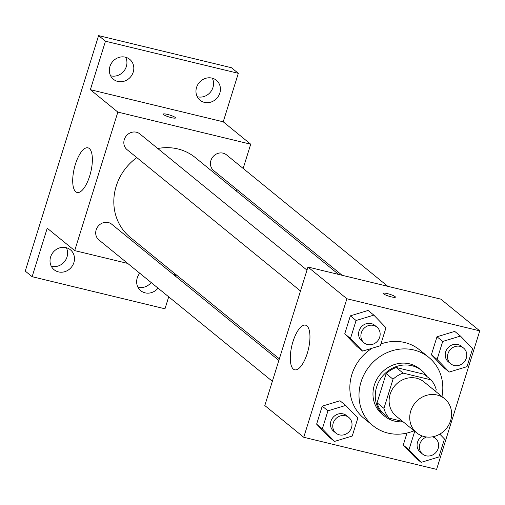<?xml version="1.0" encoding="UTF-8"?>
<svg xmlns="http://www.w3.org/2000/svg" width="505" height="505" viewBox="0 0 505 505"><rect width="100%" height="100%" fill="white"/><g stroke="black" fill="none" stroke-linecap="round" stroke-linejoin="round"><path stroke-width="0.76" d="M437.153 395.03A22.05 20.194 -50.8 0 1 444.615 398.716A22.05 20.194 -50.8 0 1 446.338 428.562A22.05 20.194 -50.8 0 1 416.751 432.899A22.05 20.194 -50.8 0 1 412.509 406.828A22.05 20.194 -50.8 0 1 437.153 395.03M416.751 432.899L396.141 416.101A22.05 20.194 -50.8 0 1 391.893 390.03A22.05 20.194 -50.8 0 1 416.543 378.232A22.05 20.194 -50.8 0 1 424.004 381.913L444.615 398.716M389.077 418.14L382.209 412.534A28.463 26.058 -50.8 0 1 377.071 402.769L386.148 373.612L393.023 379.211L383.939 408.368A28.463 26.058 -50.8 0 0 389.077 418.14L402.668 421.423M435.651 391.407L436.2 389.645A28.463 26.058 -50.8 0 0 431.062 379.874L403.097 373.119A28.463 26.058 -50.8 0 0 393.023 379.211M431.062 379.874L424.194 374.274L396.229 367.52L403.097 373.119M386.148 373.612A28.463 26.058 -50.8 0 1 396.229 367.52M427.11 376.654A29.404 26.923 129.2 0 0 421.776 370.613A29.404 26.923 129.2 0 0 382.329 376.402A29.404 26.923 129.2 0 0 384.627 416.196A29.404 26.923 129.2 0 0 403.072 421.751M384.627 416.196L382.335 414.334A29.404 26.923 -50.8 0 1 376.673 379.571A29.404 26.923 -50.8 0 1 409.536 363.834A29.404 26.923 -50.8 0 1 419.485 368.751L421.776 370.613M377.071 402.769L383.939 408.368M414.087 430.727A44.105 40.381 -50.8 0 1 373.043 425.728A44.105 40.381 -50.8 0 1 364.553 373.586A44.105 40.381 -50.8 0 1 413.854 349.984A44.105 40.381 -50.8 0 1 428.77 357.351A44.105 40.381 -50.8 0 1 441.951 396.539M380.915 343.968A44.105 40.381 -50.8 0 1 404.688 342.516A44.105 40.381 -50.8 0 1 419.611 349.889L428.77 357.351M373.043 425.728L363.884 418.26A44.105 40.381 -50.8 0 1 372.172 348.21M415.142 431.586L414.58 431.756L408.974 449.747L403.249 445.082L406.992 433.056L403.249 445.082L415.394 457.694L421.12 462.359L438.864 456.974L444.469 438.978L439.805 434.136M345.698 405.433L339.972 400.768L322.228 406.153L316.622 424.149L328.768 436.756L334.493 441.427L352.238 436.036L357.843 418.045L345.698 405.433L327.953 410.817L322.348 428.814L334.493 441.427M303.745 437.279L436.604 469.385L479.75 330.87L346.891 298.758L303.745 437.279L264.809 405.547L307.949 267.025L346.891 298.758M460.453 336.059L454.727 331.387L436.983 336.772L431.377 354.769L443.523 367.381L449.248 372.046L466.999 366.662L472.598 348.665L460.453 336.059L442.708 341.443L437.103 359.434L449.248 372.046M373.833 315.12L368.101 310.455L350.356 315.84L344.751 333.837L356.896 346.443L362.622 351.108L380.372 345.723L385.972 327.732L373.833 315.12L356.082 320.505L350.476 338.502L362.622 351.108M307.949 267.025L440.815 299.137L479.75 330.87M306.863 325.845A22.971 8.459 103.6 0 1 307.842 351.411A22.971 8.459 103.6 0 1 294.724 369.812A22.971 8.459 103.6 0 1 291.903 345.502A22.971 8.459 103.6 0 1 305.519 325.157A22.971 8.459 103.6 0 1 306.863 325.845M383.131 293.304A6.432 1.042 -162.7 0 1 387.266 293.588A6.432 1.042 -162.7 0 1 395.409 297.129A6.432 1.042 -162.7 0 1 388.964 296.208A6.432 1.042 -162.7 0 1 383.131 293.304A6.432 1.042 -162.7 0 1 387.266 293.582A6.432 1.042 -162.7 0 1 395.409 297.129M157.775 148.514A51.453 47.117 -50.8 0 1 177.81 148.924A51.453 47.117 -50.8 0 1 195.214 157.522L338.691 274.455M279.353 358.847L130.202 237.293A51.453 47.117 -50.8 0 1 136.823 157.611M306.989 270.125L139.866 133.92A10.144 9.286 129.2 0 0 126.263 135.914A10.144 9.286 129.2 0 0 127.052 149.644L300.488 290.994M342.163 275.294L213.678 170.583A10.144 9.286 -50.8 0 1 211.728 158.589A10.144 9.286 -50.8 0 1 223.065 153.16A10.144 9.286 -50.8 0 1 226.493 154.852L387.808 286.329M272.359 381.307L98.923 239.957A10.144 9.286 -50.8 0 1 96.966 227.97A10.144 9.286 -50.8 0 1 108.31 222.541A10.144 9.286 -50.8 0 1 111.738 224.233L278.861 360.437M236.17 190.896L236.662 189.312M243.164 168.436L250.714 144.203L117.848 112.097L74.708 250.613L127.708 263.421M173.36 274.455L176.826 275.294M250.714 144.203L223.229 121.806L238.328 73.32L231.454 67.721L98.595 35.615L25.25 271.097L32.124 276.696L164.983 308.801L168.708 296.839M175.21 275.964L175.519 274.973M98.595 35.615L105.463 41.214L90.363 89.694L117.848 112.097M74.708 250.613L47.224 228.209L32.124 276.696M89.278 148.508A22.971 8.459 103.6 0 1 90.256 174.08A22.971 8.459 103.6 0 1 77.139 192.481A22.971 8.459 103.6 0 1 74.317 168.165A22.971 8.459 103.6 0 1 87.933 147.826A22.971 8.459 103.6 0 1 89.278 148.508M223.229 121.806L90.363 89.694M163.254 114.105A6.432 1.042 -162.7 0 1 167.389 114.389A6.432 1.042 -162.7 0 1 175.532 117.93A6.432 1.042 -162.7 0 1 169.087 117.008A6.432 1.042 -162.7 0 1 163.254 114.105A6.432 1.042 -162.7 0 1 167.389 114.382A6.432 1.042 -162.7 0 1 175.532 117.93M158.033 288.134A12.877 11.792 -50.8 0 1 140.737 290.691A12.877 11.792 -50.8 0 1 137.24 277.895A12.877 11.792 -50.8 0 1 139.752 273.237M50.614 256.957A12.877 11.792 -50.8 0 1 70.384 249.786A12.877 11.792 -50.8 0 1 71.388 267.221A12.877 11.792 -50.8 0 1 54.117 269.752A12.877 11.792 -50.8 0 1 50.614 256.957M196.559 87.428A12.877 11.792 -50.8 0 1 216.336 80.263A12.877 11.792 -50.8 0 1 217.339 97.692A12.877 11.792 -50.8 0 1 200.062 100.224A12.877 11.792 -50.8 0 1 196.559 87.428M109.932 66.496A12.877 11.792 -50.8 0 1 129.709 59.325A12.877 11.792 -50.8 0 1 130.713 76.76A12.877 11.792 -50.8 0 1 113.436 79.291A12.877 11.792 -50.8 0 1 109.932 66.496M238.328 73.32L105.463 41.214M51.276 266.223A12.877 11.792 129.2 0 0 67.02 256.982A12.877 11.792 129.2 0 0 66.351 247.721M110.595 75.763A12.877 11.792 129.2 0 0 126.338 66.521A12.877 11.792 129.2 0 0 125.676 57.261M197.221 96.695A12.877 11.792 129.2 0 0 212.965 87.46A12.877 11.792 129.2 0 0 212.302 78.193M137.903 287.156A12.877 11.792 129.2 0 0 151.159 282.535M364.105 342.844L361.82 340.976A10.144 9.286 -50.8 0 1 359.863 328.989A10.144 9.286 -50.8 0 1 371.2 323.56A10.144 9.286 -50.8 0 1 374.634 325.252L376.926 327.12A10.144 9.286 -50.8 0 1 377.715 340.85A10.144 9.286 -50.8 0 1 364.105 342.844A10.144 9.286 -50.8 0 1 362.154 330.851A10.144 9.286 -50.8 0 1 373.492 325.422A10.144 9.286 -50.8 0 1 376.926 327.12M368.101 310.455L350.356 315.84L356.082 320.505M350.356 315.84L344.751 333.837L350.476 338.502M344.751 333.837L356.896 346.443M335.976 433.157L333.685 431.295A10.144 9.286 -50.8 0 1 331.734 419.301A10.144 9.286 -50.8 0 1 343.072 413.873A10.144 9.286 -50.8 0 1 346.506 415.565L348.797 417.433A10.144 9.286 -50.8 0 1 349.586 431.163A10.144 9.286 -50.8 0 1 335.976 433.157A10.144 9.286 -50.8 0 1 334.026 421.17A10.144 9.286 -50.8 0 1 345.363 415.741A10.144 9.286 -50.8 0 1 348.797 417.433M339.972 400.768L322.228 406.153L327.953 410.817M322.228 406.153L316.622 424.149L322.348 428.814M316.622 424.149L328.768 436.756M450.731 363.783L448.44 361.915A10.144 9.286 -50.8 0 1 446.489 349.921A10.144 9.286 -50.8 0 1 457.827 344.492A10.144 9.286 -50.8 0 1 461.261 346.19L463.552 348.052A10.144 9.286 -50.8 0 1 464.341 361.788A10.144 9.286 -50.8 0 1 450.731 363.783A10.144 9.286 -50.8 0 1 448.781 351.789A10.144 9.286 -50.8 0 1 460.118 346.361A10.144 9.286 -50.8 0 1 463.552 348.052M454.727 331.387L436.983 336.772L442.708 341.443M436.983 336.772L431.377 354.769L437.103 359.434M431.377 354.769L443.523 367.381M408.974 449.747L421.12 462.359M432.507 436.819A10.144 9.286 -50.8 0 1 435.417 438.365A10.144 9.286 -50.8 0 1 436.213 452.101A10.144 9.286 -50.8 0 1 422.603 454.096L420.312 452.227A10.144 9.286 -50.8 0 1 422.35 436.036M413.576 430.942L414.58 431.756M403.249 445.082L415.394 457.694M422.603 454.096A10.144 9.286 -50.8 0 1 419.636 444.785A10.144 9.286 -50.8 0 1 426.542 437.002M433.322 436.655L435.417 438.365"/></g></svg>
